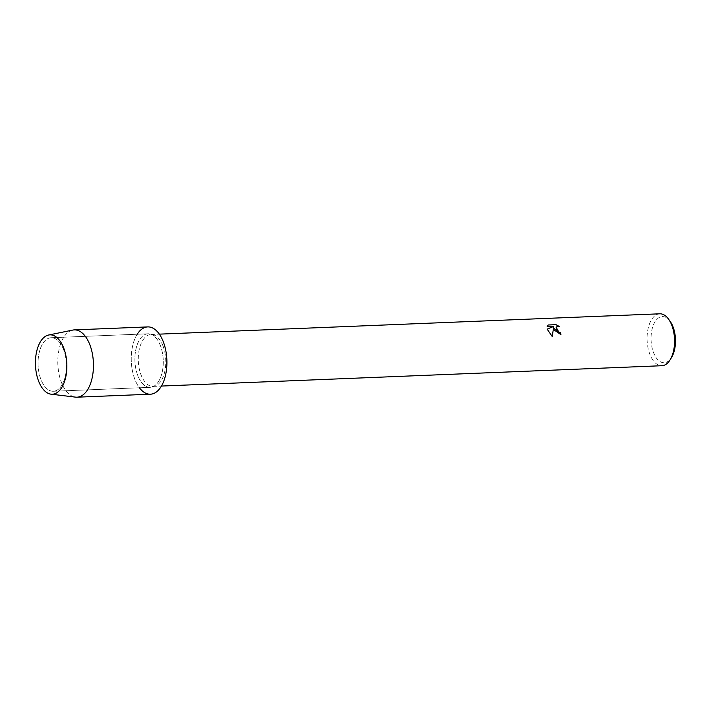 <?xml version="1.0" encoding="UTF-8"?>
<svg xmlns="http://www.w3.org/2000/svg" width="711" height="711" viewBox="0 0 711 711"><rect width="100%" height="100%" fill="white"/><g stroke="black" fill="none" stroke-linecap="round" stroke-linejoin="round"><path stroke-width="0.53" stroke-dasharray="3.56 2.67" d="M63.572 349.59A26.796 14.158 -92.3 0 0 51.156 337.725A26.796 14.158 -92.3 0 0 39.309 352.141A26.796 14.158 -92.3 0 0 40.909 379.407A26.796 14.158 -92.3 0 0 53.334 391.263A26.796 14.158 -92.3 0 0 65.172 376.848A26.796 14.158 -92.3 0 0 63.572 349.59A26.796 14.158 -92.3 0 0 51.156 337.725A26.796 14.158 -92.3 0 0 39.309 352.141A26.796 14.158 -92.3 0 0 40.909 379.407A26.796 14.158 -92.3 0 0 53.334 391.263A26.796 14.158 -92.3 0 0 65.172 376.848A26.796 14.158 -92.3 0 0 63.572 349.59M160.419 345.653A26.796 14.158 -92.3 0 0 147.995 333.788A26.796 14.158 -92.3 0 0 136.156 348.212A26.796 14.158 -92.3 0 0 137.756 375.47A26.796 14.158 -92.3 0 0 150.172 387.335A26.796 14.158 -92.3 0 0 162.019 372.911A26.796 14.158 -92.3 0 0 160.419 345.653A26.796 14.158 -92.3 0 0 147.995 333.788A26.796 14.158 -92.3 0 0 136.156 348.212A26.796 14.158 -92.3 0 0 137.756 375.47A26.796 14.158 -92.3 0 0 150.172 387.335A26.796 14.158 -92.3 0 0 162.019 372.911A26.796 14.158 -92.3 0 0 160.419 345.653M163.015 345.99A25.978 13.731 -92.3 0 0 150.972 334.481A25.978 13.731 -92.3 0 0 139.489 348.461A25.978 13.731 -92.3 0 0 141.045 374.893A25.978 13.731 -92.3 0 0 153.087 386.402A25.978 13.731 -92.3 0 0 164.57 372.413A25.978 13.731 -92.3 0 0 163.015 345.99M137.223 334.232A33.675 17.793 -92.3 0 0 134.841 379.301A33.675 17.793 -92.3 0 0 139.4 387.771M659.764 313.809A25.978 13.731 -92.3 0 0 648.281 327.789A25.978 13.731 -92.3 0 0 649.836 354.22A25.978 13.731 -92.3 0 0 661.879 365.721M670.126 321.301A23.09 12.203 -92.3 0 0 654.404 322.865A23.09 12.203 -92.3 0 0 653.507 352.514A23.09 12.203 -92.3 0 0 671.593 357.411M556.118 327.096L557.824 326.349L559.424 326.553M553.54 327.727L560.943 334.677A25.934 13.705 -92.3 0 0 560.935 334.65L560.961 334.65M552.225 336.561L547.168 329.131M547.692 325.496L547.088 326.793L553.434 326.536M72.744 330.082A33.675 17.793 -92.3 0 0 61.386 382.287A33.675 17.793 -92.3 0 0 75.473 397.129M147.719 326.909A33.675 17.793 -92.3 0 0 132.833 345.039A33.675 17.793 -92.3 0 0 134.841 379.301A33.675 17.793 -92.3 0 0 150.448 394.205M51.156 337.725L147.995 333.788L51.156 337.725M150.972 334.481L159.344 334.143M153.087 386.402L161.45 386.055M53.334 391.263L150.172 387.335L53.334 391.263"/><path stroke-width="1.07" d="M63.706 348.017A29.702 15.695 -92.3 0 0 41.673 339.876A29.702 15.695 -92.3 0 0 38.581 381.069A29.702 15.695 -92.3 0 0 60.613 389.201A29.702 15.695 -92.3 0 0 63.706 348.017A29.702 15.695 -92.3 0 0 48.597 335.023A29.702 15.695 -92.3 0 0 38.581 381.069A29.702 15.695 -92.3 0 0 51.005 394.17A29.702 15.695 -92.3 0 0 65.19 379.354A29.702 15.695 -92.3 0 0 63.706 348.017M139.4 387.771A33.675 17.793 -92.3 0 0 162.135 384.82A33.675 17.793 -92.3 0 0 163.326 341.822A33.675 17.793 -92.3 0 0 137.223 334.232M560.935 334.65A25.934 13.705 -92.3 0 0 560.33 332.419L560.348 332.393A25.978 13.731 87.7 0 1 560.961 334.65L554.278 330.082L553.558 327.7L552.243 336.534L553.558 327.7M161.45 386.055L661.879 365.721A25.978 13.731 -92.3 0 0 670.18 359.73A25.978 13.731 -92.3 0 0 671.806 325.309A25.978 13.731 -92.3 0 0 668.536 319.097A25.978 13.731 -92.3 0 0 659.764 313.809L159.344 334.143M552.243 336.534L547.168 329.131L553.451 326.509L547.115 326.767L548.181 324.989L556.002 324.669L559.424 326.553L557.851 326.322L556.126 327.078L556.375 330.002L558.802 332.099L560.348 332.393M670.18 359.73L671.593 357.411A23.09 12.203 -92.3 0 0 673.033 326.811A23.09 12.203 -92.3 0 0 670.126 321.301L668.536 319.097M560.33 332.419L558.784 332.126L556.118 327.096M559.335 326.527L555.984 324.696L548.181 324.989M548.154 325.016L547.683 325.505M553.451 326.509L547.168 329.14M51.005 394.17L75.473 397.129A33.675 17.793 -92.3 0 0 76.992 397.191A33.675 17.793 -92.3 0 0 91.879 379.07A33.675 17.793 -92.3 0 0 89.87 344.808A33.675 17.793 -92.3 0 0 74.264 329.895A33.675 17.793 -92.3 0 0 72.744 330.082L48.597 335.023M76.992 397.191L150.448 394.205A33.675 17.793 -92.3 0 0 165.334 376.083A33.675 17.793 -92.3 0 0 163.326 341.822A33.675 17.793 -92.3 0 0 147.719 326.909L74.264 329.895"/></g></svg>
